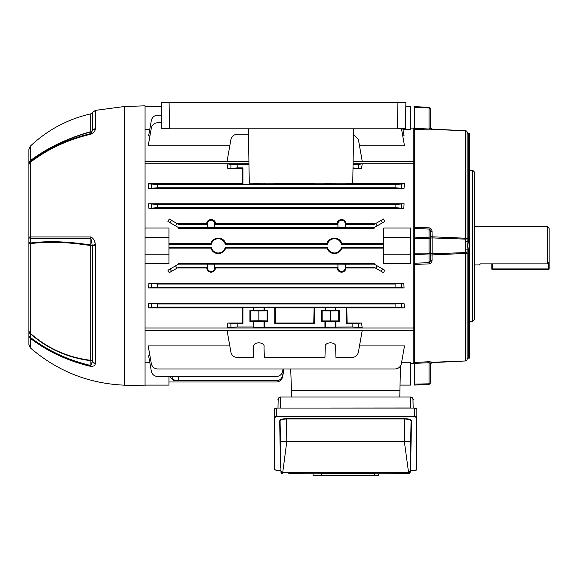<?xml version="1.0" encoding="UTF-8"?>
<svg xmlns="http://www.w3.org/2000/svg" width="578" height="578" viewBox="0 0 578 578"><rect width="100%" height="100%" fill="white"/><g stroke="black" fill="none" stroke-linecap="round" stroke-linejoin="round"><path stroke-width="0.87" d="M207.466 264.197L207.466 267.845A3.641 3.641 0 0 0 211.107 271.479A3.641 3.641 0 0 0 214.741 267.845L214.741 264.197L207.423 264.153L207.423 267.339L206.758 268.011C207.054 270.562 208.506 271.971 211.107 272.224C213.701 271.971 215.153 270.569 215.457 268.011L214.785 267.339L337.913 267.339L337.913 264.153L214.785 264.153L214.785 267.339M337.957 264.197L337.957 267.845A3.641 3.641 0 0 0 341.591 271.479A3.641 3.641 0 0 0 345.232 267.845L345.232 264.197L337.913 264.153M215.457 268.011L337.241 268.011C337.545 270.562 338.997 271.971 341.591 272.224C344.192 271.971 345.644 270.569 345.94 268.011L345.276 267.339L374.212 267.339L375.758 268.228L377.131 265.844L374.212 264.153L374.212 263.51L178.486 263.51L178.486 264.153L207.423 264.153M168.935 247.449L211.331 247.449A7.117 7.117 0 0 0 225.203 247.449L327.495 247.449A7.117 7.117 0 0 0 341.367 247.449L383.763 247.449M168.935 248.092L210.833 248.092C212.097 251.567 214.575 253.41 218.267 253.626C221.959 253.417 224.437 251.567 225.695 248.092L327.004 248.092C328.261 251.567 330.739 253.41 334.431 253.626C338.123 253.417 340.601 251.567 341.865 248.092L341.367 247.449M225.695 248.092L225.203 247.449M413.841 363.613L410.814 363.613M149.753 362.254L145.064 362.254M229.806 345.926L148.206 345.926L151.342 363.721C152.18 366.965 154.268 368.721 157.613 368.981L395.085 368.981C398.43 368.721 400.518 366.965 401.356 363.721L404.492 345.926L359.494 345.926M335.616 347.313C337.169 341.36 323.738 341.36 325.291 347.313C323.738 341.36 337.169 341.36 335.616 347.313L335.97 357.45L352.125 357.45C355.463 357.19 357.558 355.434 358.389 352.19L362.254 330.269L227.038 330.269L230.904 352.19C231.742 355.434 233.83 357.19 237.175 357.45L253.33 357.45L253.684 347.313C252.131 341.36 265.555 341.36 264.009 347.313C265.555 341.36 252.131 341.36 253.684 347.313M401.616 362.254L410.814 362.254L410.814 385.093L399.868 385.093M283.054 368.981L282.656 371.264C281.818 374.515 279.73 376.264 276.385 376.524L157.613 376.524C154.268 376.264 152.18 374.515 151.342 371.264L148.618 355.831L149.948 355.831M145.064 129.458L149.753 129.458M405.792 106.619L410.814 106.619L410.814 129.458L402.945 129.458M161.378 115.188L157.613 115.188C154.268 115.448 152.18 117.197 151.342 120.448L148.618 135.881L149.948 135.881M402.75 135.881L404.08 135.881L402.823 128.742M353.584 134.436L358.389 139.522L362.254 161.443L353.115 161.443M248.916 161.443L227.038 161.443L230.904 139.522C231.742 136.278 233.83 134.522 237.175 134.262L248.439 134.262M229.806 145.786L148.206 145.786L151.342 127.991C152.18 124.747 154.268 122.991 157.613 122.731L161.508 122.731M401.493 128.778L404.492 145.786L359.494 145.786M325.291 347.313L324.937 357.45L264.363 357.45L264.009 347.313M237.175 323.832L242.933 323.832L242.933 307.525L253.33 307.525L253.33 310.307L249.934 310.307L249.934 321.44L253.33 321.44L253.684 327.365L352.125 327.011L352.125 323.832L361.46 323.037L362.254 327.964L227.038 327.964L227.84 323.037L237.175 323.832L237.175 327.011L253.33 327.011M242.933 323.832L242.139 323.037L242.529 307.93L148.206 307.93L148.691 303.233L404.008 303.233L404.492 307.93L346.771 307.93L347.161 323.037L361.46 323.037M227.84 323.037L242.139 323.037M237.175 327.011L230.904 327.199L227.038 327.964M362.254 327.964L358.389 327.199L352.125 327.011M248.959 163.747L227.038 163.747L230.904 164.513L248.974 164.701M353.057 164.694L358.389 164.513L362.254 163.747L353.071 163.747M237.175 164.701L237.175 167.88L242.933 167.88L242.139 168.675L227.84 168.675L227.038 163.747M148.206 183.782L157.613 184.592L157.613 187.771L148.691 188.479L148.206 183.782L242.529 183.782L242.933 184.187L242.933 167.88M242.933 184.187L253.33 184.187L253.33 183.147M237.175 167.88L227.84 168.675M206.758 268.011L178.486 268.011L178.486 267.339L207.423 267.339M178.486 267.339L169.231 272.686L167.931 270.251L178.486 264.153M377.131 265.844L384.767 270.251L383.474 272.686L375.758 268.228M374.212 267.339L374.212 268.011L345.94 268.011M145.064 327.979L413.841 327.979M413.841 163.733L353.071 163.733M248.959 163.733L145.064 163.733M148.618 203.759L404.08 203.759L403.791 208.333L148.907 208.333L148.618 203.759L157.613 204.482L395.085 204.482L404.08 203.759M403.791 283.379L148.907 283.379L157.613 284.051L395.085 284.051L403.791 283.379L404.08 287.952L395.085 287.23L395.085 284.051M157.613 284.051L157.613 287.23L148.618 287.952L404.08 287.952M148.618 287.952L148.907 283.379M383.763 243.62L341.865 243.62C340.146 236.395 328.723 236.395 327.004 243.62L225.695 243.62C223.975 236.395 212.552 236.395 210.833 243.62L168.935 243.62M410.814 237.5L383.763 237.5L383.763 228.043L410.814 228.043L410.814 263.669L383.763 263.669L383.763 254.212L410.814 254.212M341.865 248.092L383.763 248.092M145.064 263.669L168.935 263.669L168.935 254.212L145.064 254.212M145.064 237.5L168.935 237.5L168.935 228.043L145.064 228.043M345.232 227.515L345.232 223.867A3.641 3.641 0 0 0 341.591 220.232A3.641 3.641 0 0 0 337.957 223.867L337.957 227.515L345.276 227.559L345.276 224.372L374.212 224.372L374.212 223.7L345.94 223.7C346.099 218.274 337.097 218.26 337.241 223.7L215.457 223.7C215.608 218.274 206.613 218.26 206.758 223.7L178.486 223.7L178.486 224.372L207.423 224.372L207.423 227.559L178.486 227.559L167.931 221.461L169.231 219.026L178.486 224.372M375.758 223.484L383.474 219.026L384.767 221.461L377.131 225.868L375.758 223.484L374.212 224.372M178.486 227.559L178.486 228.202L374.212 228.202L374.212 227.559L377.131 225.868M362.254 163.747L361.46 168.675L352.999 167.88M352.985 168.675L361.46 168.675M346.786 183.147L346.771 183.782L404.492 183.782L404.008 188.479L395.085 187.771L395.085 184.592L404.492 183.782M148.691 188.479L404.008 188.479M242.529 183.782L242.139 168.675M337.241 223.7L337.913 224.372L337.913 227.559L214.785 227.559L214.785 224.372L215.457 223.7M214.785 224.372L337.913 224.372M345.276 224.372L345.94 223.7M345.276 227.559L374.212 227.559M337.241 268.011L337.913 267.339M345.232 264.197L374.212 264.153M345.276 264.153L345.276 267.339M206.758 223.7L207.423 224.372M383.763 244.263L341.367 244.263L341.865 243.62M327.004 243.62L327.495 244.263L225.203 244.263L225.695 243.62M327.495 247.449L327.004 248.092M210.833 243.62L211.331 244.263L168.935 244.263M211.331 247.449L210.833 248.092M168.935 381.993L276.385 381.993C279.73 381.733 281.818 379.977 282.656 376.733L284.022 368.981L290.712 368.981L291.464 390.663L399.673 390.663L291.464 390.663L291.355 397.028M341.367 244.263A7.117 7.117 0 0 0 327.495 244.263M225.203 244.263A7.117 7.117 0 0 0 211.331 244.263M171.753 376.524A6.365 5.513 90 0 0 176.947 380.757L178.486 380.757L178.486 376.524M178.486 380.757L276.385 380.757C279.73 380.497 281.818 378.742 282.656 375.498L283.805 368.981M176.947 380.757L175.567 380.757A6.365 5.513 -90 0 1 170.373 376.524M214.741 227.515L214.741 223.867A3.641 3.641 0 0 0 211.107 220.232A3.641 3.641 0 0 0 207.466 223.867L207.466 227.515L214.785 227.559M346.366 183.147L346.366 184.187L335.97 184.187L335.97 183.147M274.76 183.147L274.76 184.187L264.363 184.187L264.363 183.147M314.121 183.147L314.54 184.187L314.54 183.147M314.54 184.187L324.937 184.187L324.937 183.147M264.363 327.011L264.363 321.44L267.751 321.44L267.751 310.307L264.363 310.307L264.363 307.525L274.76 307.525L274.76 323.832L314.54 323.832L314.54 307.525L324.937 307.525L325.291 310.661L339.365 310.307L339.365 321.44L338.73 320.935L322.177 320.935L321.541 321.44L324.937 321.44L324.937 327.011M339.365 310.307L338.73 310.812L330.457 310.978L322.177 310.812L321.541 310.307L321.541 321.44M321.541 310.307L324.937 310.307M335.97 310.307L335.97 307.525L346.366 307.525L346.366 323.832L352.125 323.832M324.937 321.44L339.365 321.44M335.97 321.44L335.97 327.011M275.171 183.147L275.157 183.782L314.136 183.782M157.613 184.592L395.085 184.592M346.366 184.187L346.771 183.782M335.97 184.187L325.291 183.833L325.291 183.147M274.76 184.187L275.157 183.782M264.363 184.187L253.684 183.833L253.684 183.147M313.753 323.037L314.136 307.93L275.157 307.93L275.547 323.037L313.753 323.037L314.54 323.832M347.161 323.037L346.366 323.832M275.547 323.037L274.76 323.832M148.691 303.233L157.613 303.941L157.613 307.12L395.085 307.12L395.085 303.941L404.008 303.233M157.613 307.12L148.206 307.93M242.529 307.93L242.933 307.525M253.33 307.525L253.33 310.307M264.363 307.525L253.684 307.879M274.76 307.525L275.157 307.93M314.136 307.93L314.54 307.525M324.937 307.525L335.616 307.879L335.616 310.661M346.366 307.525L346.771 307.93M404.492 307.93L395.085 307.12M414 327.979L414 330.248L145.064 330.248M353.115 161.464L414 161.464L414 163.733M157.613 303.941L395.085 303.941M157.613 287.23L395.085 287.23M157.613 204.482L157.613 207.661L395.085 207.661L395.085 204.482M157.613 207.661L148.907 208.333M403.791 208.333L395.085 207.661M157.613 187.771L395.085 187.771M400.446 366.047L399.788 397.028M383.763 237.5L383.763 254.212M267.751 321.44L267.123 320.935L258.843 320.768L250.57 320.935L249.934 321.44M267.751 310.307L267.123 310.812L267.123 320.935M267.123 310.812L258.843 310.978L258.843 320.768M258.843 310.978L250.57 310.812L250.57 320.935M250.57 310.812L249.934 310.307M264.363 310.307L253.684 310.661M264.363 321.44L253.33 321.44M322.177 310.812L322.177 320.935M338.73 310.812L338.73 320.935M330.457 310.978L330.457 320.768M168.935 237.5L168.935 254.212M161.226 106.619L145.064 106.619M168.935 376.524L168.935 385.093L145.064 385.093M145.064 161.464L248.916 161.464M169.144 102.638L161.161 102.638L169.101 102.638L161.161 102.638L161.609 128.533L161.161 102.638M397.874 102.638L405.864 102.638L397.924 102.638L405.864 102.638L405.409 128.533L397.462 128.815L397.924 102.638L169.101 102.638L169.556 128.815L397.462 128.815M248.345 128.815L249.299 183.147L352.732 183.147L353.685 128.815M169.556 128.815L161.609 128.533M474.307 264.948L479.487 264.948L480.34 263.857L547.51 263.857L547.51 226.757L474.307 226.757M547.51 226.757L549.1 228.353L549.1 262.159L547.51 263.857M30.526 348.035L28.9 344.445L28.9 149.543L30.388 146.075L30.388 160.568C47.606 147.722 67.749 138.084 90.811 131.654L90.811 113.83L92.278 112.732L92.278 130.7A2.225 1.929 0 0 1 90.811 131.654L90.883 131.856C67.893 138.279 47.801 147.874 30.598 160.633L30.62 161.5C48.234 148.163 68.32 138.857 90.883 133.59A4.776 0.614 77 0 0 90.84 134.226C68.262 139.5 48.155 148.813 30.526 162.172L30.526 236.929L90.84 236.929C93.614 238.432 95.095 240.99 95.291 244.617L95.291 363.779C95.095 365.513 93.614 366.387 90.84 366.409C68.262 361.12 48.155 351.807 30.526 338.47L30.526 348.035C57.482 371.192 88.716 383.568 124.219 385.165L145.064 385.894L145.064 105.817L124.219 106.547L124.219 385.165M28.9 330.313A4.776 4.183 0 0 0 30.388 333.347C47.606 348.462 67.749 357.45 90.811 360.325L90.811 245.585C67.872 242.038 47.728 241.387 30.388 243.649L28.9 243.721L28.9 233.418M28.9 180.387L28.9 157.859M124.219 106.547L95.377 110.376L95.291 129.169C95.095 131.069 93.614 132.752 90.84 134.226M94.77 242.261L94.481 241.286M30.62 161.5A4.776 1.575 52.7 0 0 30.526 162.172A4.776 3.909 0 0 0 28.9 165.113A4.776 4.689 0 0 1 30.62 161.5M95.291 129.169A4.776 3.938 18.5 0 0 92.249 130.852L90.883 133.59L90.883 131.856A2.225 2.153 180 0 0 92.249 130.852L92.278 130.7A4.776 4.133 0 0 1 95.377 128.663M28.9 163.531A4.776 4.082 180 0 1 30.388 160.568L30.598 160.633A4.776 4.696 0 0 0 28.9 164.224M95.291 244.617L92.249 245.289L90.883 238.454L30.62 238.454L30.598 242.998C47.931 240.759 68.023 241.431 90.883 245.014L90.883 238.454A4.776 1.228 90 0 1 90.84 236.929M95.377 245.578L92.249 245.289A2.225 0.585 -0 0 0 90.883 245.014A2.225 0.484 99.3 0 1 90.811 245.585L92.278 245.585L92.278 361.279A2.225 1.929 180 0 0 90.811 360.325A2.225 0.549 -83.5 0 1 90.883 360.694C67.893 357.861 47.801 348.946 30.598 333.932L30.62 337.61C48.234 350.94 68.32 360.246 90.883 365.527L90.883 360.694A2.225 1.568 180 0 1 92.249 361.423L92.278 361.279A4.776 4.14 180 0 0 95.377 363.324M28.9 241.785A4.776 1.59 0 0 0 30.598 242.998L30.598 333.932A4.776 3.107 0 0 1 28.9 331.555M90.84 366.409A4.776 0.614 -77 0 1 90.883 365.527L92.249 361.423A4.776 4.183 -158.2 0 0 95.291 363.779M30.62 337.61A4.776 1.582 127.3 0 0 30.526 338.47A4.776 4.328 0 0 1 28.9 335.218A4.776 3.114 0 0 0 30.62 337.61M28.9 237.24A4.776 1.582 0 0 0 30.62 238.454A4.776 3.157 90.1 0 1 30.526 236.929A4.776 0.419 0 0 0 28.9 237.24M28.979 164.412A4.776 3.909 -0 0 0 28.9 165.113A4.776 4.689 0 0 1 29.001 164.145M549.1 262.159L549.1 268.929A0.795 0.795 0 0 1 548.305 269.724L492.608 269.724A0.795 0.795 0 0 1 491.813 268.929L491.813 263.857M492.608 263.857L492.608 268.929L548.305 268.929L548.305 269.724A0.795 0.795 0 0 0 549.1 268.929A0.795 0.795 0 0 1 548.305 269.724A0.795 0.795 0 0 0 549.1 268.929L548.305 268.929L548.305 263.012M472.717 170.272L474.307 171.861L474.307 319.851L472.717 321.44L472.717 170.272L469.531 170.272M432.113 362.29L465.637 360.968L465.586 252.579A1.59 0.795 -0 0 1 467.147 253.359L467.147 132.297A1.59 1.59 0 0 0 465.637 130.744L464.25 130.679M465.586 241.864L465.586 239.133L432.113 237.912L432.113 253.8A1.59 0.983 180 0 1 430.545 252.81L430.545 238.895L430.545 255.035L432.055 254.912L432.113 253.8L465.586 252.579L465.586 241.864A1.59 0.477 0 0 0 466.908 241.64L468.238 241.944L467.877 245.852L468.707 253.236L468.707 357.854L468.238 358.042A1.59 1.561 -100.6 0 0 468.043 358.057M414.636 363.894L413.841 363.822L413.841 127.89L414.636 127.817M429.411 262.593L429.042 263.893L414.636 264.421L414.636 362.428M467.624 133.388L469.531 133.626L469.531 358.085L467.913 358.114M468.043 133.655A1.59 1.561 -79.4 0 0 468.238 133.67L468.707 133.858A1.59 1.59 -11.1 0 1 467.176 132.572L467.176 132.572A1.59 1.59 -11.1 0 1 467.154 132.427M430.545 238.895A1.59 0.983 180 0 1 432.113 237.912L432.055 236.799L465.637 238.23L465.637 130.744A1.59 1.59 0 0 1 467.147 132.304A1.59 1.59 0 0 0 468.707 133.858L468.707 238.476L468.238 241.944M430.465 128.381L430.545 108.96L430.545 128.056L429.042 129.01L429.042 107.371L414.636 106.619L414.636 128.33L429.042 129.01L429.042 129.971L414.636 129.291L414.636 227.356M430.126 238.201L429.042 237.789L429.042 229.047L414.636 228.505L414.636 263.207L429.042 262.665L430.545 260.555L430.545 252.644L429.042 253.15L429.042 238.562L430.545 239.068L430.545 231.157L430.545 255.035M429.042 129.971L432.055 129.631A1.59 1.582 180 0 1 430.545 128.056M414.636 228.505L414.636 227.291L429.042 227.819C430.964 228.18 431.976 229.358 432.055 231.352L432.113 237.912M414.636 363.381L414.636 362.42L429.042 361.741L429.042 362.702L414.636 363.381L414.636 385.093L429.042 384.341L429.042 362.702L430.545 363.656L430.545 382.752L430.545 364.212A1.59 1.59 180 0 1 432.055 362.63L465.637 360.968A1.59 1.59 0 0 0 467.147 359.408L467.147 253.381L432.055 254.912L432.055 260.36C431.976 262.347 430.971 263.525 429.042 263.893M430.545 363.656A1.59 1.582 180 0 1 432.055 362.074L429.042 361.741M432.055 362.074L430.545 364.219L430.545 363.54M414.636 264.421L414.636 263.207M467.234 132.781L468.064 133.662L467.147 132.304A1.59 1.59 0 0 0 465.637 130.744L432.062 129.082L430.545 127.492A1.59 1.59 180 0 0 432.055 129.082L430.545 127.492L430.545 128.172M414.636 129.291L414.636 128.33M465.637 130.744L432.113 129.421M414.636 107.602L429.042 107.884L430.545 108.96L429.042 107.371M430.444 108.397L430.545 108.96M430.473 261.22L430.545 260.562L432.055 260.36M429.042 262.665L429.042 253.923L430.545 252.644L429.042 253.15L414.636 253.15M468.707 238.476L467.147 238.353A1.59 0.795 0 0 1 465.586 239.133L465.637 238.23L468.707 238.432M430.545 236.677L432.055 236.799M414.636 238.562L429.042 238.562L429.042 237.789L430.444 238.613M429.042 227.819L429.042 229.047L430.545 231.157L432.055 231.352M432.113 253.8L432.055 254.912M430.545 231.092L430.213 229.834M430.213 363.013L430.545 363.591M430.523 383.033L429.179 384.327M414.636 384.11L429.042 383.821L430.545 382.752M465.586 249.848A1.59 0.477 0 0 1 466.908 250.072L468.238 249.768M468.707 253.236L467.147 253.359L468.707 253.28M467.154 359.285A1.59 1.59 -168.9 0 1 467.176 359.14L467.176 359.14A1.59 1.59 -168.9 0 1 468.707 357.854A1.59 1.59 0 0 0 467.147 359.408L467.147 359.408A1.59 1.59 0 0 1 465.637 360.968L432.062 362.63M277.982 407.974L278.177 399.376A2.384 2.384 -90 0 1 280.561 397.028L280.366 407.974L277.982 408.068L278.148 399.868C277.505 399.08 278.314 398.134 280.561 397.028L410.582 397.028L410.777 407.974L280.366 408.068M412.967 399.376A2.384 2.384 90 0 0 410.582 397.028A2.384 2.384 90 0 1 412.967 399.376L413.162 408.068L410.777 408.068M409.238 473.548L404.448 473.685L408.581 473.685A1.59 1.59 0 0 1 408.574 473.685L378.489 473.765M281.074 472.652A1.59 1.59 -1 0 1 280.973 472.125L280.084 421.348A0.397 0.376 -1 0 0 279.687 420.972C279.969 419.585 282.209 418.804 286.413 418.631L404.73 418.631C408.928 418.804 411.168 419.585 411.449 420.972A0.397 0.376 1 0 0 411.052 421.348L410.17 472.125A1.59 1.59 0 0 1 410.04 472.717M410.033 472.732A1.59 1.59 0 0 1 408.646 473.685M288.754 473.693L313.059 473.765M295.914 473.743L292.858 473.714M274.283 461.215L274.283 408.892L276.667 408.068L414.477 408.068L416.861 408.892L416.861 461.215M410.185 471.128L408.595 472.688L404.34 441.462L286.804 441.462L282.563 473.685A1.59 1.59 0 0 0 282.563 473.685L280.973 472.125L280.959 471.128L282.548 472.688L408.595 472.688L408.581 473.685L410.17 472.125L410.553 449.872L410.163 472.19M394.182 473.758L404.448 473.685M313.059 473.758L321.411 473.758C322.076 473.223 373.973 473.223 374.667 473.758L378.489 473.758L378.489 475.362L313.059 475.362L313.059 473.758M411.052 421.348C410.806 419.953 408.697 419.173 404.73 418.999L286.413 418.999L286.804 441.462L280.438 441.462L280.922 469.155M286.413 418.631L286.413 418.999C282.454 419.173 280.344 419.953 280.084 421.348M374.667 473.758L374.667 475.362M321.411 473.758L321.411 475.362M414.477 416.731L414.477 416.355L416.861 417.034A0.397 0.376 180 0 1 416.463 417.417L414.477 416.731L276.667 416.731L274.68 417.417A0.397 0.376 180 0 1 274.283 417.034L276.667 416.355L414.477 416.355L414.477 408.068M274.68 417.417L274.68 469.741A0.397 0.376 180 0 1 274.283 469.365L276.667 470.449L280.944 470.427M410.199 470.427L414.477 470.449C416.037 470.413 416.832 470.051 416.861 469.365A0.397 0.376 180 0 1 416.463 469.741L416.463 417.417M280.894 467.761L280.901 467.819A0.397 0.376 -1 0 0 280.503 467.45L279.687 420.972M411.449 420.972L410.64 467.45A0.397 0.376 1 0 0 410.243 467.819L410.25 467.761M214.741 267.845L215.291 267.845M345.232 267.845L345.781 267.845M175.567 265.844L176.947 268.228M176.947 223.484L175.567 225.868M264.009 321.086L264.009 327.365M253.684 321.086L253.684 327.365M264.009 307.879L264.009 310.661M335.616 321.086L335.616 327.365M325.291 321.086L325.291 327.365M325.291 307.879L325.291 310.661M264.009 183.833L264.009 183.147M335.616 183.833L335.616 183.147M207.466 223.867L206.917 223.867M214.741 223.867L215.291 223.867M337.957 267.845L337.408 267.845M207.466 267.845L206.917 267.845M337.957 223.867L337.408 223.867M345.232 223.867L345.781 223.867M381.184 220.348L382.564 222.74M382.564 268.972L381.184 271.364M170.134 222.74L171.514 220.348M171.514 271.364L170.134 268.972M230.904 168.068L230.904 164.513M230.904 327.199L230.904 323.644M151.342 207.849L151.342 204.301M151.342 307.308L151.342 303.753M151.342 287.411L151.342 283.863M151.342 187.958L151.342 184.404M358.389 164.513L358.389 168.068M401.356 283.863L401.356 287.411M401.356 184.404L401.356 187.958M401.356 204.301L401.356 207.849M401.356 303.753L401.356 307.308M358.389 323.644L358.389 327.199M492.608 269.724L492.608 268.929L491.813 268.929M432.055 129.082L432.055 129.631M429.042 237.789L414.636 237.096M429.042 253.15L429.042 253.923L414.636 254.616M280.561 397.028A2.384 2.384 -90 0 0 278.177 399.376M410.64 467.45L410.243 467.855M280.901 467.855L280.503 467.45M410.199 470.449L414.477 470.449L416.463 469.741M274.68 469.741L276.667 470.449L280.944 470.449M410.705 441.462L404.34 441.462L404.73 418.631M276.667 408.068L276.667 416.731M413.841 128.099L410.814 128.099M405.864 102.638L405.409 128.533M30.388 146.075C47.627 129.884 67.763 119.133 90.811 113.83M95.377 110.376L92.278 112.732M469.531 321.44L472.717 321.44M467.978 358.064L467.176 359.14L468.064 358.042M467.234 358.931L467.147 359.408M413.162 407.974L412.995 399.868C413.631 399.08 412.829 398.134 410.582 397.028M282.498 473.685A1.59 1.59 0 0 1 280.973 472.125L280.973 472.19M281.905 473.548L282.563 473.685M296.695 473.75L289.332 473.693M394.644 473.75L396.494 473.729M396.725 473.729L398.307 473.714M400.229 473.7L402.31 473.693"/></g></svg>
